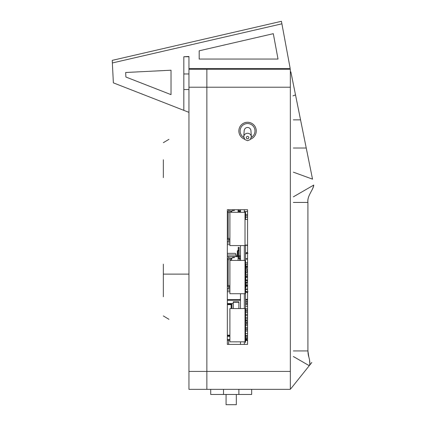 <?xml version="1.0" encoding="UTF-8"?>
<svg xmlns="http://www.w3.org/2000/svg" width="426" height="426" viewBox="0 0 426 426"><rect width="100%" height="100%" fill="white"/><g stroke="black" fill="none" stroke-linecap="round" stroke-linejoin="round"><path stroke-width="0.64" d="M247.575 340.459L245.53 340.459M247.575 299.366L245.53 299.366M227.346 299.558L240.482 299.558L239.897 299.558L240.339 299.174M227.346 303.525L233.24 303.525L233.24 301.826L238.874 301.826L238.874 308.562M229.907 336.3L227.346 336.3M245.53 299.941L247.575 299.941M247.575 299.558L245.53 299.558M247.575 339.884L245.53 339.884M229.907 340.267L227.346 340.267M247.575 340.267L245.53 340.267M247.575 312.423L245.53 312.423M245.53 311.145L247.575 311.145M247.575 315.677L245.53 315.677M245.53 314.399L247.575 314.399M247.575 318.93L245.53 318.93M245.53 317.647L247.575 317.647M247.575 322.178L245.53 322.178M245.53 320.9L247.575 320.9M247.575 325.432L245.53 325.432M245.53 324.149L247.575 324.149M247.575 328.686L245.53 328.686M245.53 327.402L247.575 327.402M233.24 302.21L238.874 302.21M245.53 301.299L247.575 301.299M245.53 304.318L247.575 304.318M245.53 306.241L247.575 306.241M245.53 333.585L247.575 333.585M245.53 338.526L247.575 338.526M245.53 335.507L247.575 335.507M229.907 335.161L227.942 335.161L227.942 335.8L229.907 335.8M231.755 308.562L231.755 304.026L231.116 304.665L231.116 308.562M231.755 304.026L227.942 304.026L227.942 304.665L231.116 304.665M227.942 303.525L227.942 304.026M233.16 308.562L233.16 303.525M227.942 335.8L227.942 336.3M247.575 336.274L245.53 336.274M245.53 337.557L247.575 337.557M247.575 329.772L245.53 329.772M245.53 331.05L247.575 331.05M247.575 308.775L245.53 308.775M245.53 310.059L247.575 310.059M247.575 302.274L245.53 302.274M245.53 303.552L247.575 303.552M238.874 302.247L233.24 302.247M233.24 308.562L233.24 303.525M229.907 287.012L229.108 287.012L228.166 288.546L229.907 288.535L227.346 288.546M228.166 256.543L229.108 258.076L232.378 258.076L233.32 256.543M236.057 255.776L240.482 255.776M240.482 256.543L227.346 256.543M245.53 290.958L247.075 291.847L246.691 292.513L247.575 292.715L245.53 291.842M247.075 291.847L247.953 291.773L247.075 291.847M245.53 253.246L246.691 252.575L247.075 253.241L247.953 253.316L247.075 253.241L245.53 254.13M246.691 252.575L247.575 252.373L246.691 252.575M237.335 252.969L237.335 255.776A1.534 1.534 0 0 1 238.874 257.309L238.874 258.593M236.057 256.543L236.057 254.62A1.278 1.278 0 0 0 234.774 253.342L227.346 253.342M240.482 258.673A1.278 1.278 0 0 0 240.024 258.593L238.102 258.593L238.102 257.309A0.767 0.767 0 0 0 237.335 256.543L237.335 256.543M238.102 260.424L238.102 258.593M227.346 291.746L229.907 291.746M240.344 258.63L240.344 257.821L239.066 257.821L239.066 258.593M227.388 258.822L228.57 258.332L231.616 258.332L231.616 260.424L231.616 258.593L230.588 259.615L228.182 259.615L227.346 258.87M232.612 257.693L234.305 257.693L234.305 256.67L233.23 256.67M228.554 286.757L229.907 286.757L227.388 286.267L228.182 285.473L228.182 259.615M229.907 285.473L228.182 285.473M230.588 260.424L230.588 259.615M234.305 256.67L237.761 256.67M238.73 256.67L240.482 256.67M227.346 256.67L228.256 256.67M228.256 288.418L227.346 288.418M247.575 264.248L245.53 264.349L247.266 264.349M247.24 262.815L245.53 262.815L247.575 262.917M247.575 270.648L245.53 270.75L247.266 270.75M247.24 269.216L245.53 269.216L247.575 269.317M247.575 282.172L245.53 282.273L247.266 282.273M247.24 280.739L245.53 280.739L247.575 280.84M247.575 275.771L245.53 275.872L247.266 275.872M247.24 274.339L245.53 274.339L247.575 274.44M229.124 239.881L229.907 239.881L229.108 239.902L228.166 241.435L229.907 241.425L227.346 241.435M228.363 209.73L229.108 210.966L232.378 210.966L233.129 209.73M246.888 245.067L246.691 245.403L247.575 245.605L246.106 245.067M238.8 209.73A1.534 1.534 0 0 1 238.874 210.199L238.874 211.477M240.482 211.562A1.278 1.278 0 0 0 240.024 211.477L238.102 211.477L238.102 210.199A0.767 0.767 0 0 0 237.948 209.73M238.102 212.292L238.102 211.477M227.346 244.636L229.907 244.636M240.344 211.52L240.344 210.71L239.066 210.71L239.066 211.477M227.346 211.754L228.57 211.221L231.616 211.221L231.616 212.292L231.616 211.482L230.801 212.292M227.388 211.711L228.182 212.505L229.907 212.505M232.612 210.582L234.305 210.582L234.305 209.73M228.554 239.641L229.907 239.646L227.388 239.156L228.182 238.363L228.182 212.505M229.907 238.363L228.182 238.363M228.256 241.308L227.346 241.308M247.575 217.138L245.53 217.239L247.266 217.239M247.24 215.705L245.53 215.705L247.575 215.806M246.665 320.9L246.665 320.283L245.53 320.283M245.53 339.357L246.665 339.357L246.665 338.643M246.665 324.149L246.665 322.178M245.53 211.525L245.53 219.459M245.53 245.067L245.53 337.877L245.014 337.877M245.53 342.547L245.53 337.877M238.23 249.897A0.383 0.383 0 0 1 238.118 250.168L237.447 250.839A0.383 0.383 0 0 0 237.335 251.111L237.335 252.714L237.335 251.111M237.335 255.776L237.335 254.503M239.13 250.424L238.23 250.28L238.23 250.792L238.23 247.336L239.13 247.336L238.23 247.336M238.23 255.776L238.23 250.792L239.13 250.792L239.13 247.336M239.13 250.792L239.13 255.776M247.575 214.432L245.53 214.432M247.575 267.219L245.53 267.219M245.53 285.143L247.575 285.143M247.575 282.582L245.53 282.582M245.53 258.71L247.575 258.71M247.32 275.851L247.192 277.464L246.297 277.337L246.297 275.872M247.447 270.702L247.192 272.342L245.53 272.597M245.53 279.765L247.192 280.026L247.447 280.787M245.658 258.71L245.658 259.093M246.936 258.71L246.936 259.093M247.575 289.435L245.53 289.435M245.53 259.093L247.575 259.093M245.914 285.143L245.914 285.553L247.575 285.553M247.117 285.553L247.117 285.143M245.914 282.273L245.914 282.582M245.914 267.219L245.914 264.535L245.53 264.535L245.786 267.219M245.914 285.553L245.914 287.422L245.53 287.422L245.786 285.143M245.786 282.273L245.786 282.582M245.914 270.75L245.786 274.339M245.914 286.235L247.575 286.235M245.53 289.046L247.575 289.046M247.117 267.219L247.117 266.916M245.786 275.872L245.786 280.739M245.914 266.916L247.575 266.916M245.914 266.133L247.575 266.133M236.952 341.865L233.113 341.849L236.952 341.865M245.53 314.34L247.32 314.34M245.53 315.709L247.32 315.709A1.278 1.278 0 0 1 247.575 315.73M245.014 245.067L247.575 245.067M245.014 219.459L247.575 219.459M244.322 212.292L244.322 209.73L244.322 211.525L247.575 211.525M244.322 260.424L244.322 245.578M244.322 308.562L244.322 293.711M244.322 344.405L244.322 341.849M245.014 308.562L245.014 341.849L229.907 341.849L229.907 308.562L245.014 308.562M240.482 308.562L240.482 293.711M240.482 344.405L240.482 341.849M245.014 212.292L245.014 245.578L229.907 245.578L229.907 212.292L245.014 212.292M240.482 260.424L240.482 245.578M245.014 260.424L245.014 293.711L229.907 293.711L229.907 260.424L245.014 260.424M240.482 212.292L240.482 209.73M290.335 87.213L290.335 69.289L206.866 69.289L206.866 371.413L188.947 371.413L188.947 69.289L206.866 69.289L206.866 389.337L290.335 389.337L290.335 87.213L188.947 87.213M244.46 139.11A8.706 8.706 0 0 1 248.608 122.331A8.706 8.706 0 0 1 250.653 139.11M247.575 344.405L227.346 344.405L227.346 209.73L247.575 209.73L247.575 344.405M251.324 137.369A7.423 7.423 0 0 0 254.982 130.974A7.423 7.423 0 0 0 243.874 124.525A7.423 7.423 0 0 0 243.784 137.369M250.951 130.974A3.514 3.392 90 0 0 247.554 127.475A3.514 3.392 90 0 0 244.173 130.745L243.768 136.687A3.797 3.664 180 0 1 251.345 136.687L250.243 139.59L247.591 140.692L244.859 139.579L243.768 136.687M188.947 371.413L188.947 389.337L206.866 389.337L206.866 371.413L290.335 371.413M226.073 394.46L226.073 404.7L236.313 404.7L236.313 394.46M210.71 389.337L210.71 394.46L251.675 394.46L251.675 389.337M163.339 296.778L163.339 264.179M163.339 177.637L163.339 159.755M308.861 357.057L307.913 350.933C308.062 353.772 308.381 355.822 308.866 357.073L309.505 359.698L309.851 364.081L309.249 365.694L309.601 365.231M309.851 364.113L309.872 362.957M309.862 362.776L309.67 360.721M309.249 365.694L293.349 356.514M293.349 202.43L307.913 202.43C307.151 195.614 312.897 190.688 313.728 185.081C313.813 189.032 306.901 195.955 307.913 202.43L307.913 350.933L293.349 350.933M293.349 196.849L313.728 185.086M300.554 119.855L306.241 148.024L295.516 94.929L300.554 119.855L293.349 119.855M295.516 94.929L292.981 95.85L295.516 94.929M312.53 179.144L306.241 148.024L312.53 179.144L293.349 172.163M188.947 68.522L290.191 68.522L281.432 21.3L112.23 60.364L113.369 82.852L188.947 112.352M183.824 110.355L183.824 73.964L188.947 73.964L188.947 56.488L183.824 56.749L183.824 73.964M112.363 62.957L281.895 23.819M199.187 50.8L273.311 33.686L278.018 59.049L199.187 59.049L199.187 50.8L199.187 59.049L278.018 59.049L273.311 33.686L199.187 50.8M171.023 70.21L171.023 94.636L125.888 77.021L125.665 72.5L171.023 70.21L125.665 72.5L125.888 77.021L171.023 94.636L171.023 70.21M183.824 56.749L188.947 56.759M247 339.884L247 340.459M247 299.941L247 299.366M240.482 299.366L240.008 299.366M240.482 300.325L227.346 300.325M227.346 339.501L229.907 339.501M239.641 258.593L239.641 260.424M233.299 256.553L228.187 256.553M227.346 255.004L236.057 255.004M229.907 290.085L227.346 290.085M239.641 211.477L239.641 212.292M229.907 242.969L227.346 242.969M238.23 252.714L237.335 252.714M237.447 250.839L237.447 255.776M238.118 250.168L238.118 255.776M239.13 248.869L238.23 248.869M246.297 267.219L246.297 269.216M246.297 282.582L246.297 285.143M246.169 258.71L246.169 259.093M247.192 259.093L247.192 258.71M245.914 285.298L247.117 285.298M245.914 282.481L247.117 282.481M245.914 267.171L247.117 267.171M228.629 340.267L228.629 344.405M251.351 136.927A3.797 3.664 180 0 0 251.345 136.687L250.941 130.745M247.554 136.405A1.235 1.193 0 0 1 248.624 138.194A1.235 1.193 0 0 1 246.484 138.194A1.235 1.193 0 0 1 247.554 136.405M223.512 389.337L223.512 394.46M238.874 389.337L238.874 394.46M180.411 274.12L188.947 274.12L180.411 274.12M163.339 274.12L188.947 274.12M293.349 148.024L306.241 148.024M183.824 89.551L188.947 89.551M247.66 340.459L247.325 340.651M247.66 299.366L247.325 299.174M245.53 301.182L247.575 301.182M245.53 338.643L247.575 338.643M229.124 258.097L232.362 258.097M229.907 286.991L229.124 286.991M228.565 286.757L228.959 286.757M229.124 210.987L232.362 210.987M229.907 239.636L228.565 239.641L229.907 239.646M228.565 239.641L228.959 239.641M168.957 139.323L163.339 142.689M163.339 315.938L168.957 319.308M309.505 164.17L290.851 71.84M290.851 388.698L311.837 362.462L290.851 388.698"/></g></svg>
